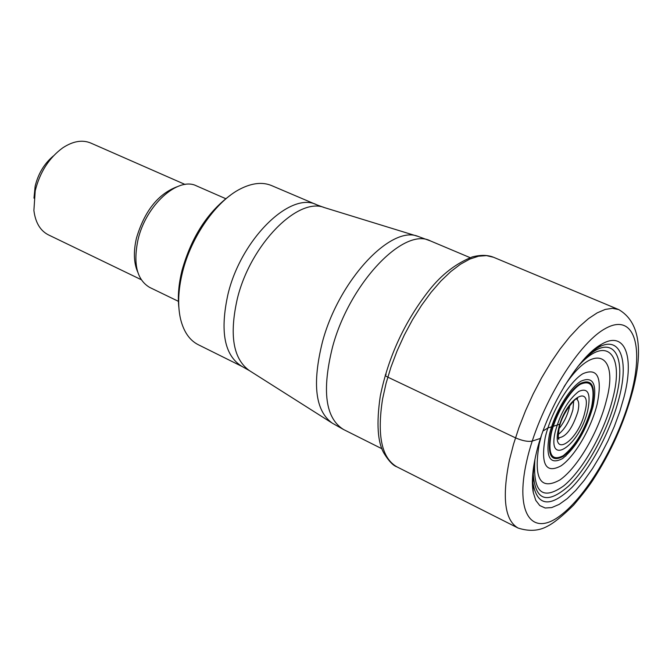 <?xml version="1.0" encoding="UTF-8"?>
<svg xmlns="http://www.w3.org/2000/svg" width="672" height="672" viewBox="0 0 672 672"><rect width="100%" height="100%" fill="white"/><g stroke="black" fill="none" stroke-linecap="round" stroke-linejoin="round"><path stroke-width="1.01" d="M535.853 455.129C545.286 411.575 578.054 356.765 601.448 344.308C625.128 330.061 634.595 356.714 623.986 397.16L619.786 411.566L614.368 426.334L607.9 441.017L600.575 455.188L592.612 468.426L584.228 480.32L575.686 490.501L567.252 498.624L559.171 504.395L551.729 507.578L545.185 507.998L539.784 505.571L535.735 500.321L533.232 492.341C531.544 482.807 532.417 470.408 535.853 455.129M601.448 344.308L594.166 350.162C618.803 332.119 629.824 357.16 619.206 397.58C611.117 429.887 591.335 467.569 571.771 487.595C550.15 508.082 537.205 506.562 532.946 483.034L533.266 474.272C535.382 500.774 547.142 504.714 568.537 486.091C587.849 467.611 607.958 430.088 615.938 398.034C626.833 356.798 613.712 333.287 587.731 356.076L582.347 361.133M533.341 470.912L533.61 466.897M576.341 398.941C578.928 400.445 579.432 404.712 577.87 411.734C572.376 428.56 565.908 437.237 558.457 437.766M242.197 366.542L198.24 344.694C189.605 340.318 183.716 331.783 180.566 319.082C177.5 305.634 178.156 289.976 182.532 272.126C191.218 236.519 216.392 200.777 240.61 188.782C252.311 182.927 262.626 181.86 271.564 185.573L316.73 204.8C290.699 191.008 241.45 238.552 228.11 293.656L228.06 293.84C219.694 331.582 224.406 355.807 242.197 366.542L249.463 370.658C233.125 358.999 229.102 334.933 237.392 298.46L237.443 298.276C250.664 244.213 298.158 196.535 324.576 207.648L417.413 236.225M178.87 307.499C177.618 296.285 178.676 283.903 182.036 270.362C191.503 236.914 207.724 211.798 230.698 195.014M178.408 301.333L149.73 287.448C136.97 279.93 133.039 264.113 137.945 240.013C145.656 205.346 178.013 176.232 196.526 185.892L225.716 198.668M141.212 279.678L48.392 234.856C40.27 230.706 35.431 222.583 33.894 210.479L35.221 190.756C39.908 172.133 49.09 157.828 62.756 147.84C72.962 141.154 82.278 139.541 90.712 143.027L185.086 184.464M33.978 198.164L35.154 186.186C38.254 173.569 44.352 163.481 53.449 155.904M560.246 423.024L559.852 424.217L547.89 427.98L543.043 430.97M540.506 438.388L532.241 441.076C528.007 441.924 522.421 440.84 515.474 437.833L387.786 377.135C385.157 375.757 384.628 374.8 386.19 374.262M380.234 396.388C376.303 423.478 377.588 442.495 384.082 453.44C388.861 461.152 393.154 465.629 396.959 466.872C381.646 458.144 376.858 435.481 382.603 398.882L386.072 383.317L390.928 367.231L397.06 350.994L404.326 335.009L412.558 319.662L421.546 305.34L431.054 292.362L440.874 281.03L450.752 271.597L460.454 264.239L469.778 259.09L478.514 256.208L486.486 255.62L493.542 257.267L618.719 309.582L612.478 308.33L605.262 309.414L597.206 312.858L588.462 318.646L579.222 326.71L569.688 336.899L560.087 349.012L550.645 362.788L541.59 377.899L533.156 394.002L525.546 410.701L518.952 427.577L513.526 444.217L509.393 460.219C501.866 497.7 504.756 520.304 518.053 528.032C529.099 531.594 538.894 530.998 547.428 526.243C553.736 523.093 562.439 516.079 573.527 505.193C581.91 495.331 588.277 487.116 592.612 480.539C610.856 452.508 624.221 422.663 632.696 391.02C643.709 348.575 639.055 321.426 618.719 309.582M631.63 392.129C644.02 344.224 633.175 312.455 604.901 328.801C576.82 344.333 538.264 408.853 526.697 461.152C514.727 513.685 531.98 536.861 559.793 515.97C587.479 495.785 619.592 439.866 631.63 392.129M532.946 483.034L532.82 473.399M585.228 358.319L594.191 350.137L586.774 356.303M534.912 459.497C532.661 492.358 542.27 501.127 563.766 485.831C583.136 469.888 604.649 431.357 612.746 398.605C624.649 354.211 606.48 333.757 577.567 366.929M541.246 436.136L539.238 443.856C533.358 478.75 540.254 490.778 559.919 479.942C577.735 467.611 598.895 431.105 606.455 400.184C619.324 353.102 593.292 341.166 563.926 386.912M597.206 403.964C602.456 377.479 597.694 367.391 582.935 373.691C569.024 381.931 550.889 412.49 545.202 437.64C540.582 464.545 545.857 473.953 561.019 465.847C574.829 456.49 591.394 428.005 597.206 403.964M593.04 406.468C597.4 384.208 593.376 375.782 580.952 381.192C569.276 388.189 554.165 413.692 549.377 434.725C545.454 457.288 549.847 465.234 562.556 458.556C576.08 447.426 586.244 430.063 593.04 406.468M591.906 407.249C596.022 386.24 592.208 378.302 580.474 383.443C569.461 390.062 555.232 414.095 550.712 433.927C546.991 455.213 551.132 462.722 563.119 456.448C575.887 445.956 585.488 429.559 591.906 407.249M591.469 407.568C595.476 387.047 591.755 379.302 580.297 384.334C569.545 390.81 555.66 414.263 551.25 433.616C547.613 454.39 551.653 461.731 563.346 455.616C575.828 445.376 585.203 429.358 591.469 407.568M587.824 410.071C591.032 393.506 588 387.299 578.752 391.44C568.42 399.512 560.641 412.717 555.408 431.063C546.244 468.602 580.096 445.477 587.824 410.071M558.482 429.072C565.177 398.723 592.964 381.545 584.917 411.953C578.575 440.975 550.948 459.665 558.482 429.072M558.23 434.448C564.791 429.324 569.688 421.033 572.93 409.567L573.678 400.932M559.07 428.602C563.833 422.705 567.235 415.817 569.268 407.946L569.78 405.367M589.655 354.06L589.218 353.867M532.552 476.834L532.98 477.044M565.698 456.12L571.099 448.417M430.492 240.946L418.312 236.502C391.171 224.591 338.621 280.384 322.358 342.258C312.043 384.014 315.361 410.978 332.287 423.167L343.585 429.534C325.424 418.312 321.712 390.894 332.472 347.273C349.381 283.349 403.964 226.472 430.492 240.946L470.106 257.645M177.005 186.774C157.979 194.09 144.463 211.201 136.458 238.115C133.333 251.647 133.753 262.954 137.718 272.034M380.335 395.833C388.382 356.698 404.695 321.468 429.265 290.144C441.655 274.495 456.019 263.416 472.349 256.906C480.606 254.772 487.67 254.898 493.542 257.267M396.959 466.872L518.053 528.032M532.946 483.008L533.232 492.341M578.046 366.324L587.731 356.076M533.266 474.272L534.761 460.253M576.408 398.908L577.567 398.588C578.684 394.64 562.086 411.466 559.112 428.408C558.071 436.909 558.029 440.412 558.978 438.925L558.474 437.842M343.585 429.534L382.015 448.804M249.463 370.658L331.498 422.663M323.761 207.396L316.73 204.8"/></g></svg>
